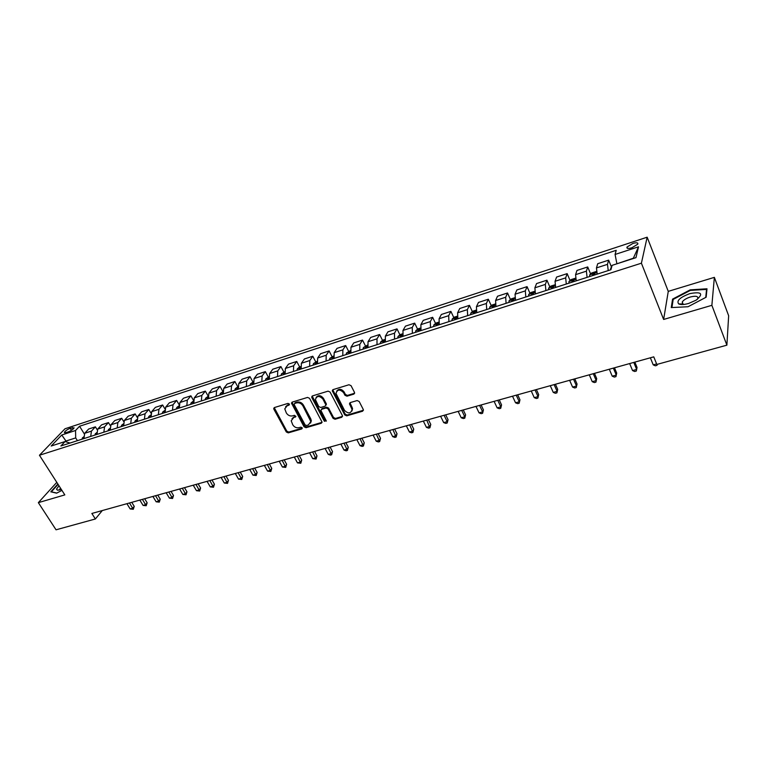 <?xml version="1.0" encoding="UTF-8"?>
<svg xmlns="http://www.w3.org/2000/svg" width="767" height="767" viewBox="0 0 767 767"><rect width="100%" height="100%" fill="white"/><g stroke="black" fill="none" stroke-linecap="round" stroke-linejoin="round"><path stroke-width="1.15" d="M289.36 404.027L287.97 403.404L274.442 407.536L273.877 409.204L286.321 431.984L288.267 432.866L301.767 428.935L302.179 427.794L300.808 427.161L299.053 427.679C296.445 428.159 294.355 427.209 292.773 424.822L291.192 420.805L293.627 417.641L295.918 416.414L294.413 415.33L292.658 415.858C290.051 416.356 287.951 415.398 286.359 413.001L284.758 408.869L287.184 405.743L288.948 405.206L289.36 404.027M681.633 303.991L680.971 304.499M632.909 243.436L627.003 247.041C626.486 248.585 628.096 248.834 631.835 247.799L637.761 244.184C638.269 242.621 636.658 242.372 632.909 243.436M353.817 394.133L354.498 392.397L351.037 385.667L348.985 384.746L333.07 389.617L332.264 390.815L344.728 414.928L346.742 415.839L362.609 411.208L363.29 409.501L359.167 401.477L357.125 400.556L350.298 402.579L349.474 403.825L352.082 409.501C350.816 413.681 348.295 413.969 344.508 410.374L335.984 393.442C337.336 389.32 339.877 389.051 343.597 392.656L344.949 395.273L346.981 396.184L353.817 394.133L354.651 393.174M663.628 319.455L711.872 305.324L726.886 345.169L728.65 315.745L714.365 277.357L668.268 291.364L647.156 237.195L641.404 263.196L663.628 319.455L668.268 291.364M56.796 482.357L38.35 502.653L64.821 494.897L39.453 455.253L641.404 263.196M38.35 502.653L56.039 529.805L95.367 518.981L102.289 510.554M726.886 345.169L656.83 364.45L653.762 356.847L91.858 513.459L95.367 518.981M309.552 398.322L307.548 397.421L292.246 402.1L291.479 403.106L304.058 426.807L306.023 427.698L321.287 423.25L322.073 422.157L309.552 398.322M312.457 395.916L328.065 391.151L330.088 392.062L342.398 415.609L341.746 417.286L335.054 419.242L333.06 418.331L328.084 408.878L326.08 407.977L321.67 409.29L320.874 410.403L326.234 420.776L324.403 421.304L311.833 397.622L312.457 395.916M66.058 432.626L68.292 431.898C71.206 430.709 73.143 429.367 74.102 427.842L70.2 428.293C67.295 429.482 65.358 430.824 64.399 432.339L66.058 432.626M647.156 237.195L64.994 428.772L39.453 455.253M70.037 443.038L65.07 441.543L60.871 445.972L610.916 269.725L612.114 265.344L635.977 257.654L638.508 246.821L633.35 258.22L616.956 263.781M65.07 441.543L51.178 446.02L61.763 434.994L75.54 430.498L75.693 437.909L77.419 440.67M84.274 433.863L79.557 426.251L75.54 430.498M79.557 426.251L616.208 250.31L615.076 254.462L638.508 246.821M711.872 305.324L714.365 277.357M66.556 441.984L65.962 441.044L65.396 441.639M75.693 437.909L65.962 441.044L61.763 434.994M97.217 429.798L95.396 426.835L88.675 429.012L84.696 433.288L83.948 438.58M110.352 425.695L108.463 422.588L101.647 424.803L97.716 429.079L96.997 434.4M123.688 421.553L121.713 418.283L114.801 420.527L110.927 424.813L110.227 430.153M137.216 417.363L135.155 413.921L128.147 416.193L124.321 420.479L123.66 425.858M150.946 413.135L148.798 409.492L141.684 411.802L137.907 416.088L137.274 421.486M164.895 408.878L162.623 404.995L155.404 407.344L151.693 411.639L151.099 417.066M179.056 404.583L176.659 400.441L169.334 402.819L165.682 407.114L165.116 412.569M193.437 400.259L190.897 395.82L183.466 398.226L179.871 402.531L179.344 408.015M208.058 395.916L205.345 391.122L197.809 393.576L194.272 397.872L193.783 403.384M222.929 391.563L220.014 386.367L212.363 388.85L208.892 393.155L208.432 398.687M237.818 386.798L234.894 381.525L227.128 384.046L223.724 388.361L223.302 393.922M252.918 381.937L250.004 376.626L242.123 379.186L238.786 383.49L238.403 389.09M268.249 377.009L265.344 371.64L257.338 374.238L254.078 378.553L253.733 384.171M283.819 372.005L280.914 366.578L272.793 369.224L269.601 373.529L269.303 379.186M300.741 366.559L299.629 366.914L296.733 361.449L288.478 364.124L285.372 368.438L285.113 374.123M315.688 361.775L312.792 356.233L304.413 358.956L301.383 363.261L301.172 368.975M332.006 356.559L329.11 350.931L320.596 353.702L317.653 358.007L317.48 363.75M348.582 351.257L345.677 345.553L337.029 348.362L334.172 352.667L334.057 358.438M365.428 345.869L362.513 340.088L353.731 342.935L350.96 347.24L350.893 353.05M382.532 340.404L379.627 334.527L370.691 337.432L368.016 341.727L367.997 347.566M399.923 334.843L397.009 328.88L387.929 331.833L385.35 336.128L385.389 341.996M417.593 329.196L414.679 323.147L405.455 326.138L402.972 330.433L403.058 336.329M435.551 323.463L432.636 317.308L423.259 320.357L420.882 324.652L421.025 330.577M453.805 317.624L450.891 311.383L441.361 314.48L439.088 318.765L439.29 324.719M472.376 311.699L469.462 305.352L459.769 308.497L457.602 312.783L457.861 318.775M491.254 305.678L488.33 299.226L478.474 302.428L476.432 306.695L476.748 312.715M510.448 299.552L507.533 292.984L497.505 296.244L495.587 300.511L495.961 306.56M529.978 293.32L527.063 286.647L516.862 289.955L515.06 294.212L515.51 300.3M549.843 286.983L546.929 280.195L536.555 283.56L534.887 287.807L535.395 293.924M570.063 280.54L567.149 273.627L556.593 277.06L555.049 281.297L555.634 287.443M590.628 273.992L587.714 266.945L576.976 270.435L575.576 274.663L576.228 280.847M611.567 267.328L608.653 260.147L597.723 263.704L596.458 267.913L597.196 274.126M95.396 426.835L91.446 431.102L90.707 436.413M108.463 422.588L104.561 426.864L103.852 432.195M121.713 418.283L117.869 422.569L117.188 427.928M135.155 413.921L131.358 418.207L130.716 423.595M148.798 409.492L145.049 413.777L144.436 419.194M162.623 404.995L158.942 409.29L158.357 414.736M176.659 400.441L173.035 404.736L172.489 410.211M190.897 395.82L187.33 400.115L186.822 405.618M205.345 391.122L201.846 395.427L201.366 400.949M220.014 386.367L216.572 390.671L216.141 396.223M234.894 381.525L231.529 385.839L231.126 391.419M250.004 376.626L246.706 380.931L246.351 386.539M265.344 371.64L262.122 375.955L261.806 381.592M280.914 366.578L277.769 370.892L277.491 376.559M296.733 361.449L293.665 365.754L293.435 371.458M312.792 356.233L309.81 360.538L309.619 366.271M329.11 350.931L326.205 355.246L326.071 360.998M345.677 345.553L342.868 349.857L342.772 355.648M362.513 340.088L359.8 344.393L359.752 350.203M379.627 334.527L377 338.832L377 344.68M397.009 328.88L394.478 333.185L394.535 339.062M414.679 323.147L412.253 327.442L412.358 333.348M432.636 317.308L430.316 321.603L430.488 327.547M450.891 311.383L448.676 315.668L448.906 321.641M469.462 305.352L467.352 309.628L467.649 315.64M488.33 299.226L486.355 303.492L486.7 309.532M507.533 292.984L505.674 297.251L506.086 303.32M527.063 286.647L525.328 290.894L525.807 297.002M546.929 280.195L545.327 284.432L545.874 290.568M567.149 273.627L565.672 277.865L566.295 284.03M587.714 266.945L586.391 271.163L587.081 277.366M608.653 260.147L607.474 264.356L608.241 270.588M616.86 263.541L615.076 254.462M57.851 484.015L50.795 491.81L56.643 493.162L61.926 490.381M706.992 288.785L690.195 289.859L672.573 299.12L671.259 307.577L688.028 306.742L706.148 297.212L706.992 288.785M673.052 300.357L672.573 299.12M690.405 290.415L690.195 289.859M288.948 405.206L289.475 404.43L287.711 404.966L285.621 406.702M292.016 418.638L294.144 416.865L295.899 416.337L295.381 417.123M274.25 407.622L286.839 431.188L288.785 432.08L302.275 428.139L301.767 428.935M292.016 402.196L304.566 426.011L306.532 426.903L322.073 422.329M294.633 403.471L294.221 404.65L305.103 424.88L306.484 425.503L308.344 424.966L310.836 421.582L302.86 405.781C301.268 403.346 299.149 402.387 296.503 402.905L294.633 403.471L295.151 402.694L294.557 403.5M310.549 423.096L311.335 420.795L310.788 418.878L310.29 419.664M295.151 402.694L297.021 402.129C299.667 401.611 301.776 402.57 303.377 405.005L310.788 418.878M321.373 409.425L322.159 408.504L326.569 407.191L328.573 408.092L333.54 417.536L335.534 418.446L342.561 416.337M312.179 396.04L324.892 420.508L326.339 421.121M322.878 399.013C319.331 395.494 316.829 395.676 315.381 399.559L318.708 406.568L320.711 407.478L325.122 406.155L325.917 405.014L322.878 399.013L323.377 398.226C320.75 395.139 318.334 394.871 316.119 397.431M325.908 405.235L326.406 404.228L326.243 403.672L325.754 404.458M323.377 398.226L326.243 403.672M336.684 391.141C338.937 388.486 341.401 388.735 344.076 391.879L345.428 394.487L347.461 395.408L354.287 393.346M351.928 411.026L352.552 408.706L352.149 407.469L351.689 408.265M349.944 402.752L352.149 407.469M332.753 389.761L345.198 414.132L347.211 415.043L363.453 410.23M83.651 436.826L81.724 439.29M126.919 503.689L130.179 508.952L132.749 508.253L134.235 506.364L131.751 502.337M83.814 438.043L83.68 438.666M134.235 506.364L133.285 509.288L129.489 502.97M133.285 509.288L130.179 508.952M96.7 432.578L94.657 435.148M139.824 500.094L143.084 505.405L145.682 504.686L147.149 502.797L144.666 498.742M96.834 433.729L96.642 434.505M147.149 502.797L146.2 505.741L142.422 499.365M146.2 505.741L143.084 505.405M109.93 428.274L107.783 430.939M152.901 496.441L156.152 501.8L158.788 501.081L160.236 499.173L157.753 495.089M110.045 429.357L109.796 430.297M160.236 499.173L159.296 502.145L155.538 495.712M159.296 502.145L156.152 501.8M123.343 423.911L121.685 425.167L121.09 426.673M166.151 492.75L169.411 498.147L172.076 497.419L173.505 495.511L171.031 491.388M123.458 424.966L123.132 426.021M173.505 495.511L172.565 498.492L168.826 492.002M172.565 498.492L169.411 498.147M136.957 419.482L135.165 420.843L134.589 422.349M179.603 489.001L182.843 494.447L185.556 493.699L186.956 491.791L184.483 487.639M137.063 420.537L136.66 421.687M186.956 491.791L186.026 494.801L182.306 488.243M186.026 494.801L182.843 494.447M58.992 485.789L56.49 489.116L57.458 490.218L61.302 489.394M60.382 487.965L60.152 489.806M56.816 493.066L51.351 491.82L58.081 484.37M688.613 303.454L696.148 300.156C703.78 293.656 701.69 291.47 689.869 293.608C680.08 297.289 676.341 300.712 678.651 303.885C680.703 304.882 684.02 304.748 688.613 303.454M697.155 299.504L697.711 298.708C698.392 296.196 695.947 295.621 690.377 296.982C686.254 298.334 683.541 300.012 682.237 302.016L682.707 304.029L684.02 304.422M681.038 304.509L681.7 303.991M682.218 303.617L682.726 303.281M671.94 307.538L673.196 299.398L690.281 290.425L706.56 289.389L705.745 297.423M706.858 290.185L706.56 289.389M150.763 414.985L148.846 416.443L148.29 417.957M193.226 485.204L196.477 490.698L199.219 489.94L200.599 488.023L198.135 483.833M150.869 416.05L150.39 417.286M200.599 488.023L199.669 491.043L195.978 484.437M199.669 491.043L196.477 490.698M164.771 410.422L162.729 411.984L162.182 413.509M207.052 481.35L210.292 486.892L213.082 486.125L214.434 484.207L211.97 479.979M164.876 411.505L164.311 412.828M214.434 484.207L213.504 487.246L209.842 480.573M213.504 487.246L210.292 486.892M178.989 405.791L176.813 407.469L176.276 408.993M221.069 477.438L224.309 483.028L227.137 482.251L228.461 480.334L226.006 476.067M179.095 406.903L178.433 408.303M228.461 480.334L227.54 483.383L223.897 476.652M227.54 483.383L224.309 483.028M193.418 401.083L191.108 402.876L190.58 404.41M235.296 473.479L238.518 479.116L241.384 478.32L242.688 476.403L240.234 472.098M193.524 402.244L192.776 403.71M242.688 476.403L241.768 479.471L238.163 472.683M241.768 479.471L238.518 479.116M208.058 396.366L205.604 398.217L205.096 399.76M249.716 469.462L252.937 475.137L255.852 474.342L257.127 472.414L254.673 468.081M208.921 397.574L207.483 398.198L207.32 399.051M257.127 472.414L256.207 475.511L252.631 468.647M256.207 475.511L252.937 475.137M222.929 391.592L220.321 393.49L219.832 395.043M264.356 465.377L267.568 471.111L270.521 470.296L271.767 468.369L269.322 463.997M223.044 392.723L222.085 394.315M271.767 468.369L270.856 471.484L267.309 464.553M270.856 471.484L267.568 471.111M238.019 386.731L235.268 388.696L234.788 390.25M279.207 461.235L282.409 467.026L285.41 466.202L286.628 464.265L284.183 459.855M238.134 387.872L237.08 389.511M286.628 464.265L285.717 467.4L282.198 460.401M285.717 467.4L282.409 467.026M253.34 381.803L250.435 383.826L249.965 385.379M294.279 457.036L297.471 462.875L300.511 462.041L301.699 460.095L299.264 455.646M253.465 382.944L252.295 384.641M301.699 460.095L300.798 463.249L297.318 456.192M300.798 463.249L297.471 462.875M268.901 376.798L265.833 378.879L265.382 380.442M309.571 452.779L312.754 458.666L315.841 457.813L317.001 455.876L314.575 451.38M269.025 377.958L267.75 379.684M317.001 455.876L316.109 459.05L312.648 451.916M316.109 459.05L312.754 458.666M284.701 371.717L281.46 373.865L281.038 375.427M325.083 448.455L328.266 454.39L331.402 453.527L332.523 451.581L330.107 447.056M284.835 372.906L283.435 374.66M284.96 374.171L284.998 373.682M332.523 451.581L331.641 454.773L328.218 447.583M331.641 454.773L330.385 455.119L328.266 454.39M299.629 366.914L297.347 368.764L296.934 370.336M340.845 444.064L344.009 450.056L347.192 449.174L348.285 447.228L345.879 442.655M300.904 367.805L299.485 368.678L299.37 369.55M300.913 369.061L301 368.304M348.285 447.228L347.403 450.44L344.019 443.173M347.403 450.44L346.138 450.795L344.009 450.056M317.049 361.315L313.473 363.587L313.08 365.159M356.837 439.606L360.001 445.656L363.222 444.764L364.277 442.808L361.88 438.197M317.116 363.865L317.241 362.887L315.659 363.491L315.553 364.373M364.277 442.808L363.405 446.049L360.068 438.705M363.405 446.049L362.12 446.404L360.001 445.656M333.607 355.993L329.848 358.323L329.474 359.905M373.078 435.071L376.223 441.178L379.502 440.277L380.528 438.321L378.131 433.671M333.587 358.592L333.693 357.614L332.092 358.218L331.996 359.1M380.528 438.321L379.655 441.581L376.357 434.16M379.655 441.581L378.352 441.936L376.223 441.178M350.433 350.577L346.492 352.983L346.138 354.565M389.569 430.479L392.704 436.644L396.031 435.723L397.018 433.767L394.631 429.069M350.308 353.232L350.414 352.264L348.784 352.868L348.688 353.75M397.018 433.767L396.155 437.046L392.896 429.549M396.155 437.046L394.823 437.411L392.704 436.644M367.527 345.073L363.395 347.556L363.059 349.148M406.309 425.81L409.434 432.032L412.809 431.102L413.758 429.137L411.39 424.4M367.307 347.787L367.393 346.828L365.744 347.422L365.658 348.314M413.758 429.137L412.914 432.444L409.693 424.87M412.914 432.444L411.563 432.809L409.434 432.032M384.9 339.493L382.819 340.155L380.576 342.034L380.269 343.635M423.317 421.073L426.433 427.353L429.865 426.404L430.776 424.439L428.408 419.654M384.574 342.255L384.65 341.305L382.973 341.9L382.906 342.791M430.776 424.439L429.923 427.765L426.759 420.115M429.923 427.765L428.552 428.139L426.433 427.353M402.56 333.808L400.269 334.546L398.035 336.425L397.747 338.036M440.603 416.26L443.69 422.598L447.18 421.639L448.053 419.674L445.694 414.832M402.129 336.627L402.196 335.687L400.489 336.272L400.432 337.173M448.053 419.674L447.209 423.01L447.18 421.639L444.083 415.283M447.209 423.01L445.819 423.394L443.69 422.598M420.517 328.036L418.005 328.842L415.781 330.73L415.513 332.341M458.148 411.361L461.226 417.766L464.773 416.788L465.598 414.822L463.258 409.942M419.971 330.913L420.019 329.983L418.293 330.567L418.245 331.469M465.598 414.822L464.773 418.188L464.773 416.788L461.696 410.374M464.773 418.188L463.354 418.571L461.226 417.766M438.772 322.159L436.04 323.041L433.825 324.94L433.576 326.55M475.981 406.395L479.049 412.857L482.644 411.869L483.431 409.894L481.101 404.966M438.101 325.103L438.149 324.182L436.394 324.757L436.346 325.668M483.431 409.894L482.606 413.288L482.644 411.869L479.586 405.388M482.606 413.288L481.168 413.681L479.049 412.857M457.333 316.196L454.371 317.145L452.166 319.043L451.945 320.664M494.101 401.342L497.15 407.871L500.803 406.865L501.551 404.89L499.24 399.914M456.547 319.197L456.576 318.276L454.793 318.851L454.764 319.762M501.551 404.89L500.736 408.303L500.803 406.865L497.764 400.326M500.736 408.303L499.279 408.706L497.15 407.871M476.202 310.117L472.999 311.153L470.813 313.061L470.612 314.681M512.519 396.213L515.549 402.8L519.269 401.774L519.959 399.808L517.667 394.775M475.3 313.185L475.31 312.274L473.498 312.85L473.479 313.77M473.498 312.85L473.862 313.645L473.498 312.85M519.959 399.808L519.163 403.241L519.269 401.774L516.239 395.168M519.163 403.241L517.677 403.643L515.549 402.8M495.405 303.943L491.954 305.055L489.777 306.973L489.605 308.602M531.243 390.988L534.254 397.651L538.031 396.606L538.674 394.631L536.392 389.559M494.37 307.078L494.37 306.158L492.529 306.723L492.519 307.663M538.674 394.631L537.888 398.092L538.031 396.606L535.021 389.933M537.888 398.092L536.373 398.504L534.254 397.651M514.935 297.663L511.234 298.852L509.067 300.779L508.924 302.409M550.275 385.686L553.266 392.416L557.101 391.352L557.695 389.377L555.433 384.248M513.765 300.856L513.756 299.935L511.886 300.501L511.886 301.46M511.886 300.501L512.241 301.345L511.886 300.501M557.695 389.377L556.919 392.857L557.101 391.352L554.119 384.612M556.919 392.857L555.385 393.279L553.266 392.416M534.81 291.268L530.841 292.543L528.693 294.47L528.578 296.11M569.622 380.298L572.585 387.086L576.496 386.012L577.043 384.037L574.79 378.85M533.496 294.538L533.487 293.608L531.579 294.173L531.589 295.151M577.043 384.037L576.266 387.546L576.496 386.012L573.534 379.205M576.266 387.546L574.713 387.968L572.585 387.086M555.03 284.768L550.792 286.129L548.654 288.066L548.568 289.705M589.296 374.814L592.239 381.678L596.208 380.585L596.707 378.601L594.473 373.366M553.582 288.104L553.544 287.174L551.617 287.73L551.636 288.728M596.707 378.601L595.949 382.139L596.208 380.585L593.274 373.702M595.949 382.139L594.358 382.57L592.239 381.678M575.605 278.153L571.089 279.6L568.97 281.537L568.913 283.186M609.305 369.234L612.229 376.175L616.265 375.063L616.706 373.078L614.482 367.786M574.013 281.556L573.965 280.617L572 281.182L572.038 282.189M616.706 373.078L615.959 376.635L616.265 375.063L613.351 368.102M615.959 376.635L614.338 377.076L612.229 376.175M596.553 271.413L591.74 272.956L589.65 274.902L589.622 276.551M629.659 363.558L632.554 370.576L636.658 369.445L637.041 367.46L634.846 362.11M594.808 274.893L594.751 273.953L592.747 274.509L592.795 275.535M632.554 370.576L634.664 371.496L636.303 371.046L636.658 369.445L633.772 362.417M611.577 267.309L610.695 268.143L610.695 269.802M650.358 357.786L653.235 364.871L656.629 363.942M657.261 364.335L657.012 365.351L655.344 365.811L653.235 364.871M91.446 431.102L84.696 433.288M104.561 426.864L97.716 429.079M117.869 422.569L110.927 424.813M131.358 418.207L124.321 420.479M145.049 413.777L137.907 416.088M158.942 409.29L151.693 411.639M173.035 404.736L165.682 407.114M187.33 400.115L179.871 402.531M201.846 395.427L194.272 397.872M216.572 390.671L208.892 393.155M231.529 385.839L223.724 388.361M246.706 380.931L238.786 383.49M262.122 375.955L254.078 378.553M277.769 370.892L269.601 373.529M293.665 365.754L285.372 368.438M309.81 360.538L301.383 363.261M326.205 355.246L317.653 358.007M342.868 349.857L334.172 352.667M359.8 344.393L350.96 347.24M377 338.832L368.016 341.727M394.478 333.185L385.35 336.128M412.253 327.442L402.972 330.433M430.316 321.603L420.882 324.652M448.676 315.668L439.088 318.765M467.352 309.628L457.602 312.783M486.355 303.492L476.432 306.695M505.674 297.251L495.587 300.511M525.328 290.894L515.06 294.212M545.327 284.432L534.887 287.807M565.672 277.865L555.049 281.297M586.391 271.163L575.576 274.663M607.474 264.356L596.458 267.913M71.465 430.316L70.2 428.293M73.277 428.926L72.434 427.564M287.711 404.966L287.184 405.743M294.144 416.865L293.627 417.641M288.785 432.08L288.267 432.866M286.839 431.188L286.321 431.984M274.413 408.428L273.877 409.204M321.776 422.454L321.287 423.25M306.532 426.903L306.023 427.698M304.566 426.011L304.058 426.807M292.179 403.001L291.652 403.778M303.377 405.005L302.86 405.781M297.021 402.129L296.503 402.905M342.216 416.491L341.746 417.286M335.534 418.446L335.054 419.242M333.54 417.536L333.06 418.331M328.573 408.092L328.084 408.878M326.569 407.191L326.08 407.977M322.159 408.504L321.67 409.29M324.892 420.508L324.403 421.304M312.342 396.846L311.833 397.622M347.461 395.408L346.981 396.184M345.428 394.487L344.949 395.273M344.076 391.879L343.597 392.656M350.097 403.509L349.627 404.295M363.069 410.412L362.609 411.208M347.211 415.043L346.742 415.839M345.198 414.132L344.728 414.928M332.907 390.566L332.418 391.343M83.699 437.343L82.405 437.756M96.747 433.154L95.329 433.604M109.978 428.897L108.444 429.395M123.401 424.592L121.742 425.129M137.015 420.22L135.222 420.795M137.235 421.505L136.852 420.853M150.831 415.781L148.903 416.404M150.955 417.104L150.572 416.452M164.847 411.285L162.786 411.946M164.876 412.646L164.493 411.994M179.066 406.711L176.87 407.421M178.999 408.121L178.606 407.459M193.505 402.081L191.165 402.828M193.322 403.528L192.939 402.857M208.154 397.373L205.661 398.178M207.867 398.869L207.483 398.198M223.024 392.599L220.378 393.452M222.622 394.142L222.238 393.461M238.115 387.757L235.325 388.648M237.607 389.339L237.224 388.658M253.446 382.829L250.493 383.778M252.813 384.468L252.439 383.778M269.006 377.834L265.89 378.831M268.258 379.521L267.875 378.821M284.816 372.762L281.518 373.817M283.943 374.497L283.56 373.788M300.865 367.604L297.404 368.716M299.868 369.397L299.485 368.678M317.174 362.369L313.53 363.539M316.033 364.21L315.659 363.491M333.731 357.048L329.906 358.275M332.466 358.946L332.092 358.218M350.567 351.641L346.55 352.935M349.158 353.597L348.784 352.868M367.671 346.147L363.453 347.509M366.118 348.17L365.744 347.422M385.053 340.567L380.633 341.986M383.347 342.648L382.973 341.9M402.723 334.891L398.092 336.377M400.863 337.039L400.489 336.272M420.68 329.129L415.839 330.682M418.657 331.334L418.293 330.567M438.935 323.262L433.882 324.892M436.759 325.534L436.394 324.757M457.506 317.298L452.223 318.995M455.157 319.638L454.793 318.851M476.393 311.239L470.871 313.013M495.597 305.074L489.835 306.925M515.136 298.794L509.125 300.731M535.021 292.409L528.751 294.423M531.934 295.036L531.569 294.221M555.241 285.918L548.712 288.018M551.962 288.622L551.607 287.798M575.835 279.303L569.028 281.489M572.345 282.093L571.99 281.259M596.793 272.573L589.698 274.854M593.092 275.439L592.738 274.596M611.424 267.875L610.743 268.095M627.521 248.345L627.003 247.041M64.716 432.837L64.399 432.339M274.241 407.699L273.704 408.475M292.006 402.33L291.479 403.106M311.335 420.795L310.836 421.582M326.406 404.228L325.917 405.014M312.179 396.242L311.67 397.018M352.552 408.706L352.082 409.501M349.944 403.039L349.474 403.825M332.753 390.039L332.264 390.815M60.238 489.777L59.778 489.068M59.567 489.979L57.458 490.218M683.196 304.509L682.237 302.016M682.707 304.029L678.651 303.885M531.953 295.027L531.579 294.173M551.991 288.613L551.617 287.73M572.383 282.074L572 281.182M593.131 275.43L592.747 274.509"/></g></svg>
